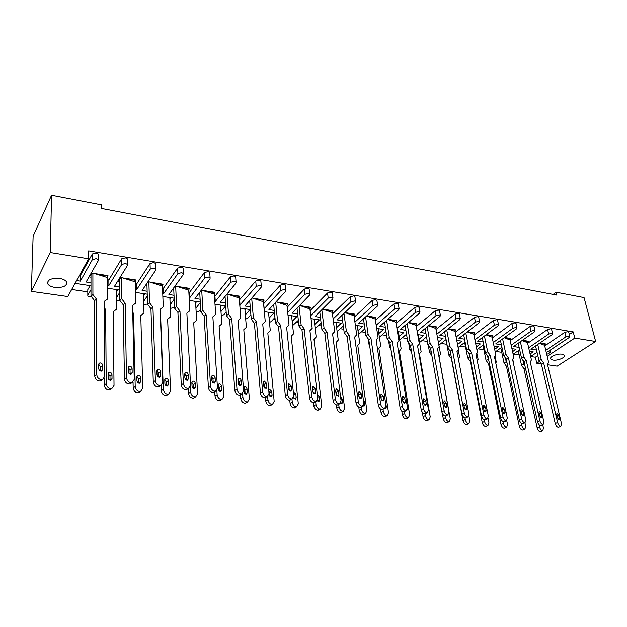 <?xml version="1.0" encoding="UTF-8"?>
<svg xmlns="http://www.w3.org/2000/svg" width="627" height="627" viewBox="0 0 627 627"><rect width="100%" height="100%" fill="white"/><g stroke="black" fill="none" stroke-linecap="round" stroke-linejoin="round"><path stroke-width="0.94" d="M562.058 354.184C557.332 353.307 548.923 356.967 550.765 359.059L553.014 360.078C557.709 360.925 566.079 357.327 564.269 355.195L562.058 354.184M59.581 278.435C50.842 278.027 46.954 279.924 47.926 284.133C49.149 285.779 51.469 286.876 54.878 287.425C63.539 287.817 67.395 285.912 66.438 281.711C65.247 280.097 62.959 278.999 59.581 278.435M31.35 291.359L50.262 252.516L88.65 258.779L67.779 296.54L31.35 291.359L33.113 236.348L51.547 195.271L101.48 204.864L101.496 208.47L556.87 295.105L556.149 292.213L553.163 294.4M530.63 356.363L537.057 352.405M546.611 353.832L547.771 354.012L550.584 352.139L547.826 351.723L569.316 337.404L569.81 336.472L569.112 336.135L565.915 336.848L545.78 350.336M513.137 354.161L519.681 349.811M529.47 351.277L533.193 351.833L530.081 353.949M398.396 331.691L401.17 348.855L399.407 351.081L409.643 414.808L408.436 417.653C406.602 417.574 405.324 416.179 404.611 413.467L404.305 411.555M314.503 319.151L314.111 319.543M292.166 315.82L291.657 316.345M269.242 312.395L268.615 313.077M245.706 308.876L244.945 309.754M221.535 305.263L220.626 306.36M196.698 301.548L195.64 302.919M171.171 297.739L169.941 299.424M144.923 293.812L143.505 295.905M117.923 289.784L116.301 292.362M87.804 290.419L87.827 295.952L89.818 296.885L91.597 296.869M90.147 285.63L87.804 289.674M71.674 289.486L87.796 291.845M250.142 315.553L250.972 315.671M273.591 318.978L275.104 319.198M296.422 322.309L298.601 322.631M318.673 325.562L321.471 325.969M340.359 328.728L343.745 329.222M361.505 331.816L365.447 332.396M382.133 334.834L386.6 335.484M402.252 337.765L407.221 338.494M421.885 340.633L427.332 341.433M441.055 343.439L446.816 344.278M459.771 346.167L465.555 347.013M478.056 348.839L483.864 349.686M495.918 351.449L501.741 352.296M513.372 353.996L519.211 354.851M530.669 356.52L535.372 357.21L537.794 355.587M511.93 348.651L515.99 349.263L512.58 351.629M493.974 345.971L498.387 346.629L494.672 349.286M475.595 343.228L480.36 343.941L476.332 346.911M456.769 340.414L461.919 341.182L457.553 344.497M437.481 337.53L443.023 338.361L438.344 342.028M417.715 334.575L423.672 335.469L418.993 339.262M397.455 331.55L403.843 332.506L399.156 336.44M376.678 328.446L383.52 329.465L378.833 333.548M355.36 325.256L362.68 326.353L357.993 330.594M333.493 321.996L341.315 323.164L336.621 327.584M311.047 318.641L319.386 319.888L314.699 324.504M288.005 315.193L296.892 316.525L292.19 321.353M264.335 311.658L273.787 313.069L269.093 318.148M240.008 308.022L250.063 309.526L245.361 314.872M215.006 304.291L225.696 305.882L220.986 311.548M189.299 300.443L200.287 302.089M162.855 296.493L174.134 298.178M135.636 292.425L147.22 294.157M107.617 288.24L119.514 290.019M528.671 347.781L548.672 334.042L551.885 333.313L552.622 333.666L552.152 334.606L530.865 349.161L536.5 350.015M550.122 350.195L550.584 352.139M91.558 273.066L90.554 275.206L91.558 273.066L92.357 273.192M94.481 273.521L107.969 275.629L107.523 277.589L92.89 273.027L91.558 273.443M119.976 277.502L120.745 277.62M122.821 277.949L135.863 279.979L135.385 281.907L121.293 277.463L119.929 277.581M147.878 281.852L148.317 281.923M150.347 282.236L162.965 284.211L162.456 286.1L148.865 281.766L147.721 282.087M177.088 286.414L189.299 288.318L188.758 290.176L175.662 285.951L174.933 286.147M203.077 290.466L214.904 292.307L214.34 294.134L201.385 290.097M228.353 294.408L239.804 296.195L239.216 297.99L227.068 293.985M252.94 298.24L264.03 299.972L263.418 301.744L251.936 297.911M276.86 301.979L287.613 303.656L286.978 305.396L276.123 301.728M300.153 305.608L310.577 307.238L309.918 308.946L299.651 305.443M322.827 309.15L332.937 310.726L332.271 312.411L322.56 309.056M344.921 312.591L354.733 314.127L354.043 315.781L344.866 312.575M366.623 315.977L375.973 317.434L375.267 319.072L366.599 316M387.831 319.292L396.679 320.671L395.958 322.278L387.768 319.347M408.506 322.513L416.877 323.822L416.14 325.405L408.404 322.599M428.672 325.656L436.58 326.894L435.828 328.454L428.531 325.774M448.344 328.728L455.805 329.896L455.045 331.432L448.156 328.877M467.53 331.722L474.576 332.819L473.808 334.34L467.303 331.895M486.27 334.646L492.908 335.68L492.124 337.177L485.996 334.842M504.555 337.498L510.817 338.47L510.017 339.952L504.241 337.726M522.416 340.281L528.302 341.206L527.503 342.663L522.056 340.539M539.863 343.008L545.396 343.87L544.589 345.312L539.463 343.282M565.915 336.848L564.794 332.341L544.73 345.9M564.794 332.341L567.976 331.62L568.744 332.224M569.316 334.481L573.211 331.871L88.658 250.855L88.65 258.779M79.457 275.418L80.358 275.551L92.334 253.951L96.143 252.932L98.212 253.982L98.22 255.017M89.034 276.891L90.986 277.189M107.538 279.736L108.847 279.94L121.622 258.81L125.408 257.815L127.352 258.802L127.375 259.766M117.625 281.288L119.381 281.554M135.432 284.023L136.514 284.196L150.041 263.528L153.795 262.548L155.629 263.481L155.661 264.398M145.393 285.559L146.969 285.802M162.534 288.193L163.396 288.326L177.629 268.105L181.344 267.141L183.084 268.019L183.123 268.889M172.37 289.705L173.765 289.925M188.868 292.245L189.526 292.347L204.426 272.549L208.101 271.609L209.747 272.431L209.794 273.247M198.579 293.742L199.817 293.93M214.473 296.187L214.936 296.257L230.454 276.868L234.098 275.943L235.65 276.719L235.713 277.487M224.066 297.66L225.14 297.825M239.373 300.019L255.745 281.061L259.366 280.151L260.832 280.888L260.903 281.609M248.856 301.477L249.781 301.618M263.606 303.742L280.34 285.144L283.929 284.25L285.324 284.948L285.395 285.622M272.972 305.184L273.756 305.302M297.645 313.955L292.276 313.139L309.581 295.074L309.754 294.079L308.429 293.428L304.863 294.306L304.267 289.118L287.182 307.301M304.267 289.118L307.826 288.24L309.142 288.898L309.213 289.525M296.438 308.797L297.088 308.892M320.428 317.395L315.02 316.572L332.788 298.86L332.984 297.864L331.73 297.245L328.203 298.107L327.545 292.974L310.122 310.678M327.545 292.974L331.072 292.111L332.396 293.326M319.292 312.309L319.817 312.387M342.616 320.742L337.169 319.919L355.384 302.543L355.611 301.548L354.42 300.96L350.916 301.814L350.211 296.736L332.467 313.978M350.211 296.736L353.706 295.889L354.968 297.033M341.558 315.734L341.958 315.796M364.232 324.002L358.762 323.179L377.383 306.125L377.634 305.137L376.506 304.581L373.034 305.412L372.273 300.396L354.239 317.207M372.273 300.396L375.738 299.565L376.945 300.639M385.315 327.184L379.805 326.353L398.811 309.62L399.093 308.633L398.02 308.108L394.571 308.923L393.772 303.962L375.463 320.373M393.772 303.962L397.204 303.139L398.357 304.158M405.857 330.288L400.332 329.457L419.698 313.022L419.996 312.034L418.977 311.541L415.56 312.348L414.713 307.442L396.146 323.469M414.713 307.442L418.123 306.627L419.22 307.583M425.905 333.313L420.349 332.475L440.052 316.337L440.381 315.357L439.409 314.887L436.024 315.679L435.13 310.827L416.328 326.495M435.13 310.827L438.508 310.028L439.558 310.929M445.46 336.268L439.888 335.429L459.897 319.574L460.257 318.602L459.325 318.148L455.97 318.931L455.045 314.127L436.016 329.449M455.045 314.127L458.392 313.343L459.395 314.19M464.544 339.152L458.948 338.306L479.255 322.725L479.639 321.761L478.754 321.33L475.423 322.106L474.459 317.356L455.226 332.349M474.459 317.356L477.782 316.58L478.738 317.38M483.174 341.958L477.57 341.112L498.144 325.805L498.551 324.841L497.705 324.433L494.405 325.194L493.402 320.499L473.973 335.179M493.402 320.499L496.694 319.731L497.611 320.491M501.365 344.709L495.745 343.862L516.577 328.807L517.009 327.85L516.201 327.466L512.933 328.219L511.898 323.563L492.289 337.945M511.898 323.563L515.159 322.811L516.037 323.524M519.14 347.389L513.505 346.543L534.58 331.746L535.027 330.79L534.259 330.421L531.014 331.166L529.948 326.557L510.174 340.657M529.948 326.557L533.185 325.821L534.024 326.487M548.672 334.042L547.575 329.481L527.652 343.306M547.575 329.481L550.788 328.752L551.588 329.387M264.077 308.884L280.88 290.395L284.478 289.502L285.873 290.199L285.732 291.187L268.928 309.62L274.25 310.42M264.179 308.899L263.708 303.758M239.788 305.216L256.224 286.382L259.844 285.473L261.318 286.202L261.208 287.19L244.938 306L250.22 306.791M240.063 305.263L239.655 300.059M214.818 301.446L215.28 301.516L230.854 282.244L234.514 281.319L236.073 282.095L235.987 283.083L220.296 302.277L225.516 303.06M215.28 301.516L214.936 296.257M189.15 297.574L189.809 297.676L204.755 277.988L208.454 277.048L210.092 277.871L210.037 278.85L194.958 298.452L200.123 299.228M189.809 297.676L189.526 292.347M162.738 293.585L163.6 293.718L177.888 273.615L181.618 272.659L183.358 273.521L183.327 274.501L168.906 294.518L174.008 295.286M163.6 293.718L163.396 288.326M135.565 289.486L136.647 289.65L150.221 269.108L153.983 268.129L155.825 269.046L155.825 270.018L142.102 290.473L147.133 291.234M136.647 289.65L136.514 284.196M107.585 285.261L108.902 285.457L121.716 264.461L125.51 263.465L127.469 264.445L127.485 265.401L114.514 286.304L119.467 287.056M108.902 285.457L108.847 279.94M76.596 280.582L80.327 281.147L92.334 259.672L96.158 258.653L98.235 259.696L98.282 260.644L86.111 282.017L90.986 282.753M75.052 283.373L90.986 285.755M80.327 281.147L80.358 275.551M531.014 331.166L511.17 345.179M512.933 328.219L493.253 342.514M494.405 325.194L474.905 339.795M475.423 322.106L456.119 337.005M455.97 318.931L436.87 334.16M436.024 315.679L417.143 331.252M415.56 312.348L396.922 328.282M394.571 308.923L376.192 325.233M373.034 305.412L354.929 322.129M350.916 301.814L333.109 318.947M328.203 298.107L310.71 315.702M304.863 294.306L287.715 312.387M90.986 289.705L87.796 295.16M119.553 292.785L116.371 297.786M116.41 300.592L119.976 300.615M147.274 295.991L143.661 301.266M143.755 304.612L147.517 304.04M174.181 299.267L170.168 304.73M170.325 308.445L173.773 307.567L174.51 306.587M200.319 302.567L195.93 308.163M196.149 312.128L199.104 311.227L200.703 309.205M221.268 315.671L223.753 314.785L226.151 311.933M245.706 319.088L247.751 318.242L250.886 314.715M269.492 322.38L271.123 321.62L274.947 317.528M292.637 325.554L298.35 320.35M315.185 328.626L321.126 323.171M337.138 331.589L343.314 325.977M358.534 334.45L364.922 328.752M379.39 337.201L385.981 331.503M399.72 339.881L406.508 334.215M419.549 342.514L426.532 336.895M438.908 345.109L446.063 339.528M458.11 347.429L465.124 342.13M476.896 349.694L483.731 344.678M495.228 351.935L501.898 347.186M541.226 363.848L536.759 363.213L539.502 361.403M547.199 356.316L574.787 338.078L595.65 341.48L557.199 366.121L547.598 364.757M573.211 331.871L574.787 338.078M556.149 292.213L584.058 297.582L595.65 341.48M51.547 195.271L50.262 252.516M535.372 357.21L536.759 363.213M102.256 379.672L100.453 381.004C97.232 381.145 95.312 379.46 94.701 375.957L96.715 374.554C97.334 378.065 99.254 379.758 102.475 379.617L104.756 376.419L104.231 301.368L107.711 298.922L107.523 277.589M94.701 375.957L94.559 300.631L90.986 296.093L92.914 294.565L92.89 273.027L90.986 274.595L90.554 275.206L90.986 275.269M96.864 274.265L107.977 275.998M107.711 298.922L104.231 301.509M102.718 369.53L102.695 365.455C102.373 363.707 101.409 362.868 99.803 362.931L98.69 364.491L98.705 368.582C99.019 370.338 99.983 371.176 101.59 371.113L102.718 369.53L100.704 370.933L100.681 366.866L98.698 364.358M92.914 294.565L96.495 299.11L94.559 300.631M96.715 374.554L96.495 299.11M90.986 296.093L90.986 274.595M111.543 388.701L109.803 389.97C106.692 390.112 104.834 388.474 104.231 385.056L106.222 383.708C106.833 387.133 108.69 388.779 111.802 388.646L114.028 385.472L113.166 311.682L116.528 309.244L116.261 289.533M116.528 309.244L113.166 311.744M112.021 378.724L111.974 374.719C111.669 373.01 110.736 372.187 109.176 372.258L108.095 373.802L108.126 377.822C108.44 379.531 109.364 380.354 110.924 380.283L112.021 378.724L110.031 380.072L109.991 376.067L108.103 373.637M104.27 307.786L105.65 309.534L104.294 310.577M106.222 383.708L105.65 309.534M104.231 385.056L104.184 378.426M131.709 382.705L129.985 383.998C126.913 384.108 125.063 382.446 124.436 379.022L126.489 377.65C127.124 381.083 128.974 382.752 132.046 382.642L134.225 379.468L132.587 305.404L135.887 302.974L135.385 281.907M118.856 279.305L119.929 277.863M124.436 379.022L123.166 304.691L119.671 300.231L121.638 298.734L121.293 277.463L119.342 278.991L118.864 279.587L119.357 279.666M125.118 278.67L135.879 280.347M135.887 302.974L132.587 305.42M132.172 372.681L132.085 368.66C131.764 366.952 130.831 366.121 129.303 366.176L128.237 367.72L128.316 371.756C128.629 373.473 129.562 374.303 131.09 374.248L132.172 372.681L130.118 374.053L130.032 370.04L128.237 367.61M121.638 298.734L125.141 303.202L123.166 304.691M126.489 377.65L125.141 303.202M119.671 300.231L119.342 278.991M160.285 385.644L158.623 386.906C155.7 386.984 153.921 385.346 153.278 382L155.371 380.66C156.013 384.014 157.8 385.652 160.724 385.574L162.808 382.431L160.12 309.323L163.255 306.916L162.456 286.1M152.557 282.942L162.981 284.572M153.278 382L150.942 308.633L147.525 304.244L149.524 302.778L148.865 281.766L146.977 283.2M160.739 375.738L160.59 371.764C160.269 370.095 159.368 369.279 157.91 369.319L156.891 370.855L157.024 374.836C157.353 376.506 158.247 377.329 159.705 377.289L160.739 375.738L158.647 377.078L158.513 373.12L156.891 370.784M149.524 302.778L152.949 307.175L150.942 308.633M155.371 380.66L152.949 307.175M147.525 304.244L146.89 283.326M188.022 388.489L186.423 389.72C183.633 389.775 181.916 388.168 181.266 384.884L183.39 383.567C184.04 386.851 185.764 388.474 188.555 388.419L190.545 385.299L186.87 313.132L189.84 310.741L188.758 290.176M179.22 287.095L189.315 288.671M181.266 384.884L177.919 312.465L174.572 308.139L176.61 306.705L175.662 285.951L174.424 286.86M188.453 378.7L188.265 374.781C187.928 373.151 187.065 372.344 185.67 372.375L184.699 373.896L184.887 377.822C185.216 379.46 186.078 380.268 187.473 380.236L188.453 378.7L186.337 380.017L186.148 376.106L184.699 373.872M176.61 306.705L179.957 311.039L177.919 312.465M183.39 383.567L179.957 311.039M174.572 308.139L173.679 287.895M214.951 391.24L213.415 392.455C210.75 392.486 209.089 390.895 208.423 387.69L210.578 386.397C211.244 389.61 212.914 391.209 215.578 391.177L217.475 388.082L212.867 316.831L215.68 314.456L214.34 294.134M205.139 291.14L214.928 292.66M208.423 387.69L204.136 316.188L200.867 311.933L202.929 310.522L201.706 290.019L201.134 290.419M215.367 381.577L215.124 377.713C214.787 376.114 213.948 375.314 212.616 375.338L211.691 376.843L211.934 380.722C212.271 382.321 213.102 383.121 214.434 383.105L215.367 381.577L213.235 382.862L212.976 379.014L211.699 376.89M202.929 310.522L206.205 314.793L204.136 316.188M210.578 386.397L206.205 314.793M200.867 311.933L199.715 292.268M241.113 393.905L239.624 395.104C237.084 395.12 235.478 393.552 234.804 390.409L236.982 389.14C237.664 392.29 239.271 393.866 241.818 393.85L243.621 390.786L238.142 320.428L240.807 318.069L239.216 297.99M230.336 295.066L239.827 296.54M241.505 384.375L241.215 380.558C240.87 378.99 240.063 378.206 238.793 378.214L237.907 379.711L238.197 383.536C238.534 385.103 239.342 385.887 240.611 385.887L241.505 384.375L239.404 385.597M234.804 390.409L229.623 319.809L226.418 315.608L228.502 314.229L227.029 294.032M228.502 314.229L231.716 318.438L229.623 319.809M236.982 389.14L231.716 318.438M226.418 315.608L225.046 296.469M239.318 385.542L239.044 381.827L237.915 379.837M266.538 396.491L265.096 397.683C262.666 397.675 261.106 396.131 260.424 393.051L262.635 391.812C263.324 394.9 264.876 396.444 267.314 396.452L269.03 393.419L262.729 323.924L265.245 321.588L263.418 301.744M254.852 298.883L264.061 300.317M266.906 387.086L266.561 383.324L264.218 381.012L263.379 382.494L263.716 386.271L266.052 388.583L266.906 387.086L264.837 388.254M260.424 393.051L254.405 323.328L251.27 319.19L253.379 317.834L251.693 298.193M253.379 317.834L256.529 321.988L254.405 323.328M262.635 391.812L256.529 321.988M251.27 319.19L249.687 300.513M264.68 388.137L264.367 384.57L263.403 382.713M291.249 398.991L289.854 400.191C287.527 400.167 286.022 398.647 285.332 395.621L287.558 394.399C288.255 397.432 289.768 398.96 292.096 398.984L293.718 395.974L286.641 327.333L289.031 325.013L286.978 305.396M278.709 302.598L287.652 303.993M291.586 389.728L291.21 386.005L288.937 383.732L288.138 385.197L288.514 388.928L290.787 391.209L291.586 389.728L289.564 390.84M285.332 395.621L278.521 326.753L275.449 322.678L277.581 321.345L275.692 302.198M277.581 321.345L280.661 325.437L278.521 326.753M287.558 394.399L280.661 325.437M275.449 322.678L273.67 304.416M289.329 390.637L288.992 387.235L288.177 385.534M315.279 401.421L313.931 402.62C311.705 402.589 310.247 401.084 309.542 398.121L311.799 396.922C312.497 399.893 313.962 401.398 316.188 401.437L317.732 398.458L309.926 330.648L312.183 328.344L309.918 308.946M301.94 306.219L310.616 307.575M315.593 392.29L315.177 388.622L312.975 386.373L312.215 387.831L312.63 391.514L314.832 393.764L315.593 392.29L313.61 393.356M309.542 398.121L301.987 330.084L298.977 326.064L301.125 324.762L299.055 306.062M301.125 324.762L304.15 328.791L301.987 330.084M311.799 396.922L304.15 328.791M298.977 326.064L297.01 308.194M313.296 393.035L312.27 388.309M140.213 391.53L138.543 392.768C135.581 392.878 133.794 391.264 133.175 387.917L135.205 386.6C135.824 389.947 137.619 391.569 140.581 391.46L142.713 388.325L140.793 315.483L143.991 313.069L143.442 293.593M140.691 381.663L140.589 377.713C140.276 376.043 139.374 375.236 137.893 375.291L136.851 376.827L136.945 380.785C137.258 382.462 138.152 383.269 139.641 383.215L140.691 381.663L138.661 382.987L138.567 379.037L136.851 376.686M132.744 312.356L133.551 313.398L132.775 313.962M135.205 386.6L133.551 313.398M133.175 387.917L133.049 382.164M168.052 394.273L166.445 395.48C163.616 395.559 161.891 393.968 161.264 390.699L163.326 389.406C163.96 392.682 165.685 394.281 168.522 394.203L170.56 391.083L167.644 319.182L170.669 316.784L169.862 297.543M168.514 384.523L168.357 380.62C168.036 378.99 167.174 378.191 165.755 378.238L164.76 379.758L164.909 383.669C165.23 385.299 166.092 386.099 167.511 386.06L168.514 384.523L166.453 385.817L166.304 381.921L164.76 379.656M160.394 316.8L160.418 317.317M163.326 389.406L160.661 317.144M161.264 390.699L161.076 385.464M195.091 396.922L193.539 398.114C190.843 398.169 189.166 396.601 188.531 393.395L190.624 392.126C191.266 395.331 192.944 396.915 195.648 396.852L197.591 393.764L193.735 322.772L196.612 320.389L195.553 301.383M195.53 387.298L195.326 383.45C195.005 381.851 194.166 381.059 192.81 381.091L191.862 382.603L192.058 386.459C192.387 388.058 193.226 388.85 194.574 388.818L195.53 387.298L193.445 388.568L193.241 384.719L191.862 382.556M190.624 392.126L190.349 386.741M188.531 393.395L188.288 388.575M221.355 399.493L219.865 400.669C217.279 400.7 215.664 399.156 215.014 396.013L217.138 394.767C217.796 397.91 219.411 399.47 221.989 399.43L223.847 396.374L219.113 326.267L221.84 323.9L220.539 305.114M221.778 389.986L221.527 386.193C221.198 384.625 220.383 383.849 219.097 383.865L218.188 385.362L218.431 389.171C218.76 390.746 219.575 391.522 220.861 391.499L221.778 389.986L219.662 391.232L219.411 387.439L218.188 385.386M217.138 394.767L216.856 390.362M215.014 396.013L214.74 391.663M246.889 401.985L245.439 403.145C242.97 403.169 241.411 401.641 240.752 398.56L242.9 397.338C243.566 400.418 245.133 401.954 247.602 401.938L249.366 398.905L243.793 329.661L246.38 327.318L244.859 308.75M247.289 392.612L246.991 388.858C246.654 387.321 245.87 386.561 244.632 386.569L243.77 388.05L244.06 391.812C244.397 393.348 245.181 394.117 246.411 394.109L247.289 392.612L245.196 393.803M242.9 397.338L242.602 393.497M245.133 393.756L244.851 390.088L243.778 388.152M240.752 398.56L240.454 394.634M271.71 404.407L270.315 405.559C267.948 405.559 266.436 404.054 265.77 401.037L267.941 399.838C268.615 402.855 270.135 404.368 272.494 404.376L274.171 401.366L267.815 332.968L270.268 330.641L268.536 312.285M268.991 394.485L271.256 396.64L272.087 395.151L271.742 391.452L269.461 389.195L268.709 389.931M267.941 399.838L267.627 396.358M269.9 396.178L269.579 392.659L268.811 390.997M265.77 401.037L265.456 397.487M264.618 388.074L264.257 384.037M295.858 406.751L294.502 407.903C292.245 407.887 290.771 406.406 290.097 403.443L292.292 402.268C292.974 405.23 294.447 406.719 296.704 406.743L298.303 403.764L291.202 336.19L293.522 333.877L291.594 315.734M293.483 397.792L295.419 399.101L296.203 397.628L295.819 393.968L293.295 391.875M292.292 402.268L291.963 399.054M293.985 398.521L293.632 395.081M290.097 403.443L289.768 400.206M288.702 389.673L288.302 385.676M338.125 404.595L337.357 404.987C335.226 404.94 333.807 403.459 333.094 400.551L335.367 399.375C336.08 402.291 337.498 403.772 339.63 403.827L341.088 400.872L332.592 333.87L334.724 331.589L332.271 312.411M324.551 309.746L332.984 311.055M338.948 394.791L338.486 391.162L336.354 388.944L335.633 390.394L336.088 394.03L338.227 396.248L338.948 394.791L337.005 395.802M333.094 400.551L324.841 333.337L321.878 329.371L324.057 328.086L321.808 309.809M324.057 328.086L327.012 332.059L324.841 333.337M335.367 399.375L327.012 332.059M321.878 329.371L319.754 311.854M336.605 395.339L335.719 391.044M360.862 406.939L360.149 407.291C358.103 407.229 356.732 405.771 356.011 402.91L358.299 401.758C359.02 404.619 360.4 406.084 362.445 406.155L363.825 403.224L354.67 337.012L356.685 334.747L354.043 315.781M346.59 313.179L354.772 314.456M361.669 397.22L361.176 393.638L359.106 391.452L358.425 392.878L358.918 396.476L360.987 398.662L361.669 397.22L359.78 398.176M356.011 402.91L347.092 336.495L344.192 332.584L346.378 331.322L343.972 313.429M346.378 331.322L349.286 335.241L347.092 336.495M358.299 401.758L349.286 335.241M344.192 332.584L341.903 315.405M359.279 397.518L358.55 393.756M382.995 409.219L382.337 409.533C380.385 409.462 379.045 408.02 378.316 405.214L380.62 404.078C381.349 406.892 382.689 408.334 384.649 408.412L385.95 405.512L376.176 340.077L378.089 337.828L375.267 319.072M368.065 316.525L376.02 317.764M383.795 399.587L383.269 396.045L381.255 393.889L380.613 395.308L381.138 398.858L383.152 401.021L383.795 399.587L381.953 400.496M378.316 405.214L368.77 339.575L365.925 335.711L368.127 334.481L365.58 316.941M368.127 334.481L370.98 338.345L368.77 339.575M380.62 404.078L370.98 338.345M365.925 335.711L363.495 318.845M381.326 399.532L380.793 396.515M319.355 409.023L318.038 410.191C315.875 410.16 314.448 408.686 313.759 405.787L315.977 404.627C316.666 407.534 318.093 409.008 320.264 409.039L321.776 406.092L313.978 339.325L316.173 337.028L314.056 319.088M317.325 400.645L318.924 401.499L319.668 400.042L319.253 396.421L317.246 394.211M315.977 404.627L315.647 401.719M313.759 405.787L313.406 402.659M341.684 412.041L340.947 412.409C338.87 412.362 337.491 410.912 336.793 408.067L339.027 406.931C339.724 409.784 341.112 411.234 343.188 411.281L344.623 408.357L336.158 342.373L338.243 340.1L335.947 322.356M340.532 403.302L341.801 403.827L342.514 402.385L342.06 398.811L340.563 396.703M339.027 406.931L338.698 404.305M336.793 408.067L336.409 404.956M363.934 414.235L363.252 414.572C361.262 414.51 359.914 413.083 359.216 410.285L361.465 409.165C362.171 411.97 363.519 413.405 365.51 413.467L366.866 410.567L357.782 345.352L359.749 343.094L357.288 325.546M363.127 405.818L364.083 406.1L364.749 404.666L364.263 401.139L363.284 399.352M361.465 409.165L361.144 406.798M347.742 341.347L346.864 336.19M359.216 410.285L358.785 407.08M404.556 411.437L403.953 411.72C402.072 411.633 400.771 410.215 400.042 407.456L402.362 406.343C403.09 409.102 404.391 410.528 406.272 410.614L407.495 407.746L397.15 343.063L398.944 340.822L395.958 322.278M388.999 319.786L396.726 320.993M405.34 401.891L404.783 398.388L402.824 396.264L402.221 397.667L402.777 401.178L404.736 403.31L405.34 401.891L403.545 402.753M400.042 407.456L389.9 342.569L387.11 338.768L389.328 337.553L386.632 320.342M389.328 337.553L392.118 341.37L389.9 342.569M402.362 406.343L392.118 341.37M387.11 338.768L384.539 322.192M425.561 413.585L425.004 413.844C423.201 413.749 421.932 412.347 421.195 409.635L423.531 408.538C424.267 411.257 425.537 412.668 427.34 412.762L428.492 409.917L417.59 345.971L419.291 343.753L416.14 325.405M409.407 322.968L416.931 324.135M426.329 404.133L425.741 400.677L423.836 398.576L423.272 399.971L423.852 403.435L425.757 405.544L426.329 404.133L424.581 404.956M421.195 409.635L410.497 345.501L407.762 341.739L409.987 340.547L407.166 323.65M409.987 340.547L412.731 344.317L410.497 345.501M423.531 408.538L412.731 344.317M407.762 341.739L405.058 325.444M446.032 415.685L445.523 415.92C443.791 415.819 442.552 414.431 441.816 411.767L444.159 410.685C444.896 413.358 446.134 414.745 447.866 414.855L448.948 412.033L437.528 348.808L439.127 346.606L435.828 328.454M429.323 326.064L436.635 327.208M446.785 406.32L446.173 402.902L444.316 400.825L443.783 402.213L444.394 405.638L446.252 407.715L446.785 406.32L445.084 407.103M441.816 411.767L430.584 348.353L427.896 344.646L430.138 343.471L427.199 326.871M430.138 343.471L432.834 347.186L430.584 348.353M444.159 410.685L432.834 347.186M427.896 344.646L425.075 328.603M385.605 416.375L384.986 416.673C383.073 416.61 381.765 415.199 381.051 412.441L383.316 411.343C384.03 414.102 385.339 415.521 387.251 415.583L388.528 412.715L378.857 348.251L380.722 346.01L378.097 328.658M385.15 408.208L385.777 408.31L386.412 406.892L385.464 402.268M383.316 411.343L383.003 409.212M369.562 345.038L368.801 344.004L368.01 338.541M368.801 344.004L369.366 343.69M381.051 412.441L380.558 409.031M406.727 418.452L406.155 418.726C404.313 418.648 403.043 417.253 402.33 414.549L401.742 410.795M407.519 409.055L406.672 410.473M390.848 348.651L389.563 346.896L388.615 340.822M389.563 346.896L390.496 346.394M427.316 420.482L426.783 420.725C425.02 420.639 423.781 419.259 423.06 416.602L425.357 415.536C426.078 418.201 427.316 419.581 429.08 419.675L430.216 416.853L419.455 353.84L421.117 351.629L418.201 334.646M425.357 415.536L425.067 413.82M411.618 352.194L409.807 349.717L408.702 343.032M409.807 349.717L411.093 349.043M423.06 416.602L422.347 412.315M465.994 417.731L465.524 417.935C463.855 417.825 462.655 416.461 461.911 413.836L464.262 412.778C465.007 415.403 466.214 416.775 467.875 416.892L468.886 414.094L456.981 351.582L458.486 349.396L455.045 331.432M448.752 329.097L455.868 330.202M466.723 408.451L466.08 405.073L464.278 403.028L463.776 404.399L464.419 407.777L466.222 409.831L466.723 408.451L465.077 409.204M461.911 413.836L450.186 351.136L447.545 347.476L449.794 346.323L446.737 329.998M449.794 346.323L452.435 349.991L450.186 351.136M464.262 412.778L452.435 349.991M447.545 347.476L444.606 331.683M485.463 419.714L485.024 419.91C483.425 419.792 482.249 418.436 481.505 415.858L483.864 414.815C484.616 417.402 485.792 418.758 487.391 418.875L488.331 416.109L475.964 354.279L477.382 352.108L473.808 334.34M467.711 332.051L474.639 333.125M486.168 410.528L485.502 407.189L483.738 405.167L483.276 406.531L483.942 409.878L485.706 411.9L486.168 410.528L484.569 411.241M481.505 415.858L469.309 353.847L466.715 350.234L468.972 349.106L465.806 333.047M468.972 349.106L471.575 352.727L469.309 353.847M483.864 414.815L471.575 352.727M466.715 350.234L463.666 334.685M504.453 421.657L504.053 421.83C502.517 421.705 501.365 420.372 500.612 417.833L502.979 416.806C503.74 419.345 504.884 420.686 506.42 420.811L507.298 418.068L494.491 356.92L495.824 354.764L492.124 337.177M486.231 334.936L492.971 335.986M505.143 412.558L504.453 409.259L502.729 407.26L502.298 408.608L502.979 411.915L504.704 413.914L505.143 412.558L503.583 413.24M500.612 417.833L487.978 356.504L485.423 352.93L487.688 351.818L484.428 336.009M487.688 351.818L490.243 355.391L487.978 356.504M502.979 416.806L490.243 355.391M485.423 352.93L482.281 337.608M447.396 422.449L446.902 422.669C445.209 422.574 444.002 421.219 443.273 418.601L445.578 417.558C446.306 420.176 447.513 421.54 449.206 421.634L450.272 418.844L439.018 356.536L440.585 354.341L437.528 337.538M445.578 417.558L445.288 415.944M431.885 355.666L429.566 352.468L428.28 345.163M429.566 352.468L431.172 351.645M443.273 418.601L442.356 413.405M466.974 424.369L466.527 424.573C464.897 424.463 463.714 423.123 462.985 420.552L465.297 419.526C466.033 422.104 467.209 423.444 468.839 423.554L469.835 420.78L468.886 415.779M458.353 358.801L459.583 356.982L458.212 349.795M465.297 419.526L464.999 417.927M462.985 420.552L451.44 358.746L448.846 355.156L445.954 339.622M448.846 355.156L450.758 354.192M486.082 426.242L485.666 426.423C484.099 426.313 482.947 424.988 482.218 422.457L484.538 421.446C485.274 423.985 486.427 425.31 487.986 425.419L488.919 422.676L488.072 418.428M477.288 360.893L478.142 359.569L476.818 352.977M484.538 421.446L484.209 419.8M482.218 422.457L470.211 361.324L467.664 357.782L464.67 342.467M467.664 357.782L469.866 356.692M470.728 361.074L470.211 361.324M522.989 423.546L522.612 423.703C521.139 423.57 520.018 422.253 519.258 419.753L521.633 418.742C522.393 421.25 523.514 422.567 524.987 422.7L525.81 419.98L512.588 359.498L513.842 357.359L510.017 339.952M504.312 337.749L510.88 338.776M523.647 414.541L522.934 411.273L521.256 409.298L520.857 410.638L521.562 413.906L523.239 415.881L523.647 414.541L522.142 415.184M519.258 419.753L506.201 359.091L503.693 355.564L505.965 354.467L502.611 338.901M505.965 354.467L508.481 358.001L506.201 359.091M521.633 418.742L508.481 358.001M503.693 355.564L500.456 340.461M541.077 425.388L540.733 425.529C539.314 425.396 538.217 424.095 537.457 421.626L539.839 420.639C540.599 423.1 541.697 424.408 543.115 424.542L543.868 421.853L530.262 362.014L531.437 359.89L527.503 342.663M522.079 340.524L528.373 341.503M541.712 416.469L540.976 413.24L539.338 411.288L538.969 412.613L539.698 415.85L541.336 417.801L541.712 416.469L540.247 417.08M537.457 421.626L524 361.622L521.539 358.135L523.819 357.061L520.371 341.723M523.819 357.061L526.288 360.549L524 361.622M539.839 420.639L526.288 360.549M521.539 358.135L518.208 343.235M558.743 427.183L558.422 427.316C557.05 427.175 555.984 425.89 555.224 423.46L557.607 422.48C558.375 424.918 559.441 426.203 560.804 426.344L561.502 423.672L547.528 364.467L548.625 362.359L544.589 345.312M539.526 343.235L545.466 344.168M559.347 418.358L558.594 415.16L556.995 413.24L556.651 414.549L557.403 417.747L559.002 419.675L559.347 418.358L557.936 418.938M555.224 423.46L541.391 364.091L538.969 360.65L541.258 359.584L537.723 344.466M541.258 359.584L543.68 363.033L541.391 364.091M557.607 422.48L543.68 363.033M538.969 360.65L535.56 345.947M504.735 428.069L504.343 428.233C502.838 428.116 501.718 426.807 500.981 424.314L503.309 423.319C504.045 425.811 505.166 427.12 506.671 427.246L507.549 424.526L506.741 420.693M495.753 362.923L496.263 362.085L495.001 356.097M500.981 424.314L488.551 363.84L486.043 360.345L488.268 359.263L487.594 355.964M488.268 359.263L488.652 359.796M503.309 423.319L502.94 421.548M486.043 360.345L482.955 345.25M489.405 363.433L488.551 363.84M522.942 429.848L522.581 429.997C521.131 429.871 520.034 428.578 519.297 426.125L521.625 425.145C522.369 427.606 523.467 428.899 524.917 429.025L525.724 426.329L524.94 422.723M513.764 364.89L512.784 359.161M519.297 426.125L506.459 366.301L503.99 362.845L506.232 361.779L505.409 357.978M506.232 361.779L507.024 362.892M521.625 425.145L521.202 423.17M503.99 362.845L500.816 347.961M507.635 365.745L506.459 366.301M540.725 431.58L540.388 431.721C538.993 431.588 537.919 430.31 537.174 427.896L539.51 426.924C540.262 429.354 541.328 430.631 542.723 430.757L543.476 428.092L542.716 424.714M537.174 427.896L523.953 368.707L521.531 365.29L523.772 364.24L522.808 359.929M523.772 364.24L524.971 365.925M539.51 426.924L539.001 424.644M521.531 365.29L518.263 350.611M525.442 368.018L523.953 368.707M92.334 259.672L92.334 253.951M121.716 264.461L121.622 258.81M150.221 269.108L150.041 263.528M177.888 273.615L177.629 268.105M204.755 277.988L204.426 272.549M230.854 282.244L230.454 276.868M256.224 286.382L255.745 281.061M280.88 290.395L280.34 285.144M100.681 366.866L102.695 365.455M109.991 376.067L111.974 374.719M130.032 370.04L132.085 368.66M158.513 373.12L160.59 371.764M186.148 376.106L188.265 374.781M212.976 379.014L215.124 377.713M239.044 381.827L241.215 380.558M264.367 384.57L266.561 383.324M288.992 387.235L291.21 386.005M312.936 389.822L315.177 388.622M138.567 379.037L140.589 377.713M166.304 381.921L168.357 380.62M193.241 384.719L195.326 383.45M219.411 387.439L221.527 386.193M244.851 390.088L246.991 388.858M270.033 396.288L272.087 395.151M269.579 392.659L271.742 391.452M294.196 398.709L296.203 397.628M293.64 395.151L295.819 393.968M336.229 392.345L338.486 391.162M358.903 394.798L361.176 393.638M380.981 397.189L383.269 396.045M317.701 401.068L319.668 400.042M317.599 397.299L319.253 396.421M340.586 403.365L342.514 402.385M340.908 399.407L342.06 398.811M363.566 405.254L364.749 404.666M363.582 401.484L364.263 401.139M402.51 399.501L404.783 398.388M423.562 401.711L425.741 400.677M444.081 403.874L446.173 402.902M385.879 407.15L386.412 406.892M402.33 414.549L404.611 413.467M464.074 405.99L466.08 405.073M483.582 408.052L485.502 407.189M502.595 410.066L504.453 409.259M521.155 412.041L522.934 411.273M539.275 413.961L540.976 413.24M556.956 415.842L558.594 415.16M550.577 358.299L550.765 359.059M47.997 281.092L47.926 284.133M98.235 259.696L98.212 253.982M127.469 264.445L127.352 258.802M155.825 269.046L155.629 263.481M183.358 273.521L183.084 268.019M210.092 277.871L209.747 272.431M236.073 282.095L235.65 276.719M261.318 286.202L260.832 280.888M285.873 290.199L285.324 284.948M309.754 294.079L309.142 288.898M332.984 297.864L332.326 292.738M355.611 301.548L354.89 296.477M377.634 305.137L376.866 300.121M399.093 308.633L398.278 303.672M419.996 312.034L419.142 307.136M440.381 315.357L439.48 310.506M460.257 318.602L459.317 313.798M479.639 321.761L478.66 317.011M498.551 324.841L497.54 320.146M517.009 327.85L515.966 323.203M535.027 330.79L533.953 326.189M552.622 333.666L551.517 329.112M569.81 336.472L568.681 331.957M100.453 381.004L102.475 379.617M98.964 363.527L99.803 362.931M109.803 389.97L111.802 388.646M108.385 372.806L109.176 372.258M129.985 383.998L132.046 382.642M128.527 366.701L129.303 366.176M158.623 386.906L160.724 385.574M157.205 369.781L157.91 369.319M186.423 389.72L188.555 388.419M185.02 372.783L185.67 372.375M213.415 392.455L215.578 391.177M212.02 375.698L212.616 375.338M239.624 395.104L241.818 393.85M238.244 378.536L238.793 378.214M265.096 397.683L267.314 396.452M263.716 381.294L264.218 381.012M289.854 400.191L292.096 398.984M288.475 383.983L288.937 383.732M313.931 402.62L316.188 401.437M312.552 386.6L312.975 386.373M138.543 392.768L140.581 391.46M137.164 375.777L137.893 375.291M166.445 395.48L168.522 394.203M165.089 378.661L165.755 378.238M193.539 398.114L195.648 396.852M192.199 381.467L192.81 381.091M219.865 400.669L221.989 399.43M218.525 384.202L219.097 383.865M245.439 403.145L247.602 401.938M244.115 386.867L244.632 386.569M270.315 405.559L272.494 404.376M268.983 389.461L269.461 389.195M294.502 407.903L296.704 406.743M337.357 404.987L339.63 403.827M335.962 389.148L336.354 388.944M360.149 407.291L362.445 406.155M382.337 409.533L384.649 408.412M318.038 410.191L320.264 409.039M340.947 412.409L343.188 411.281M363.252 414.572L365.51 413.467M403.953 411.72L406.272 410.614M425.004 413.844L427.34 412.762M445.523 415.92L447.866 414.855M384.986 416.673L387.251 415.583M406.155 418.726L408.436 417.653M426.783 420.725L429.08 419.675M465.524 417.935L467.875 416.892M485.024 419.91L487.391 418.875M504.053 421.83L506.42 420.811M446.902 422.669L449.206 421.634M466.527 424.573L468.839 423.554M485.666 426.423L487.986 425.419M522.612 423.703L524.987 422.7M540.733 425.529L543.115 424.542M558.422 427.316L560.804 426.344M504.343 428.233L506.671 427.246M522.581 429.997L524.917 429.025M540.388 431.721L542.723 430.757"/></g></svg>
